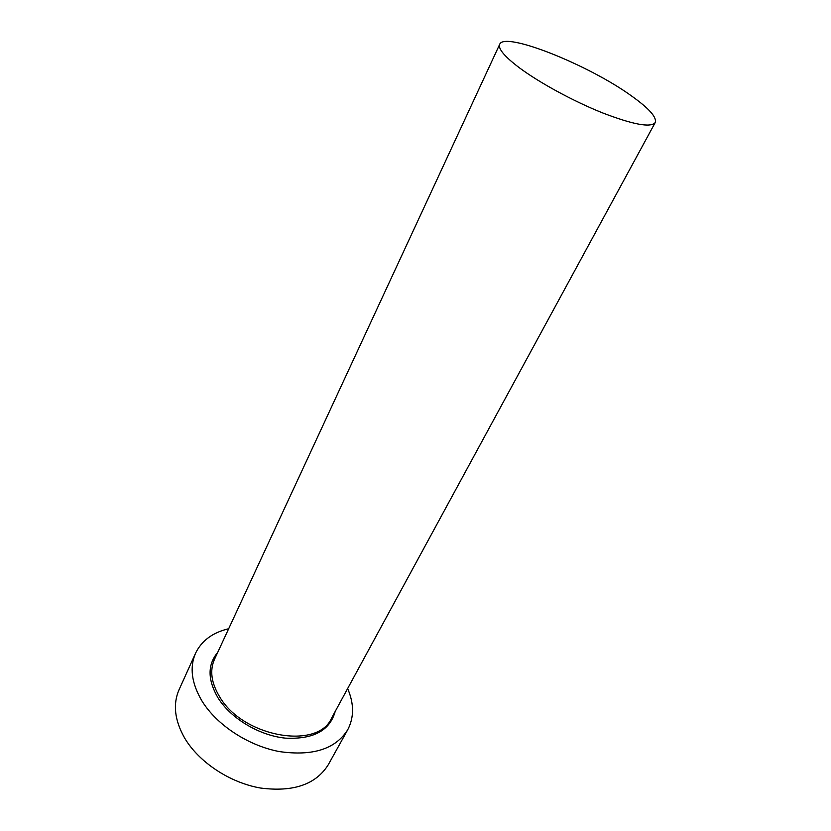 <?xml version="1.0" encoding="UTF-8"?>
<svg xmlns="http://www.w3.org/2000/svg" width="831" height="831" viewBox="0 0 831 831"><rect width="100%" height="100%" fill="white"/><g stroke="black" fill="none" stroke-linecap="round" stroke-linejoin="round"><path stroke-width="1.25" d="M631.643 96.032C589.044 65.057 504.303 31.048 499.691 44.323C497.956 48.665 504.417 56.415 519.095 67.581C539.226 82.643 573.432 101.257 602.548 112.891C633.264 124.681 650.818 127.901 655.223 122.552C656.978 117.348 649.125 108.508 631.643 96.032M228.681 628.724C212.694 632.505 201.653 640.67 195.565 653.208C189.416 667.355 191.556 683.29 201.985 701.011C216.766 725.048 248.355 745.812 279.496 751.598C312.809 756.335 335.558 749.043 347.732 729.743C354.172 717.382 354.141 703.649 347.638 688.556M195.565 653.208L179.039 689.761C172.755 704.21 174.624 720.321 184.659 738.084C198.879 762.172 229.74 782.667 260.404 788.017C293.229 792.275 315.842 784.537 328.235 764.8L347.732 729.743M335.173 711.502C329.865 730.636 313.245 739.517 285.313 738.136C259.21 735.487 230.852 718.462 218.034 697.905C207.542 679.82 207.438 664.655 217.691 652.418M499.691 44.323L214.481 659.347C209.578 670.451 211.282 682.916 219.613 696.752C242.745 737.087 317.858 750.206 331.527 718.213L655.223 122.552"/></g></svg>
